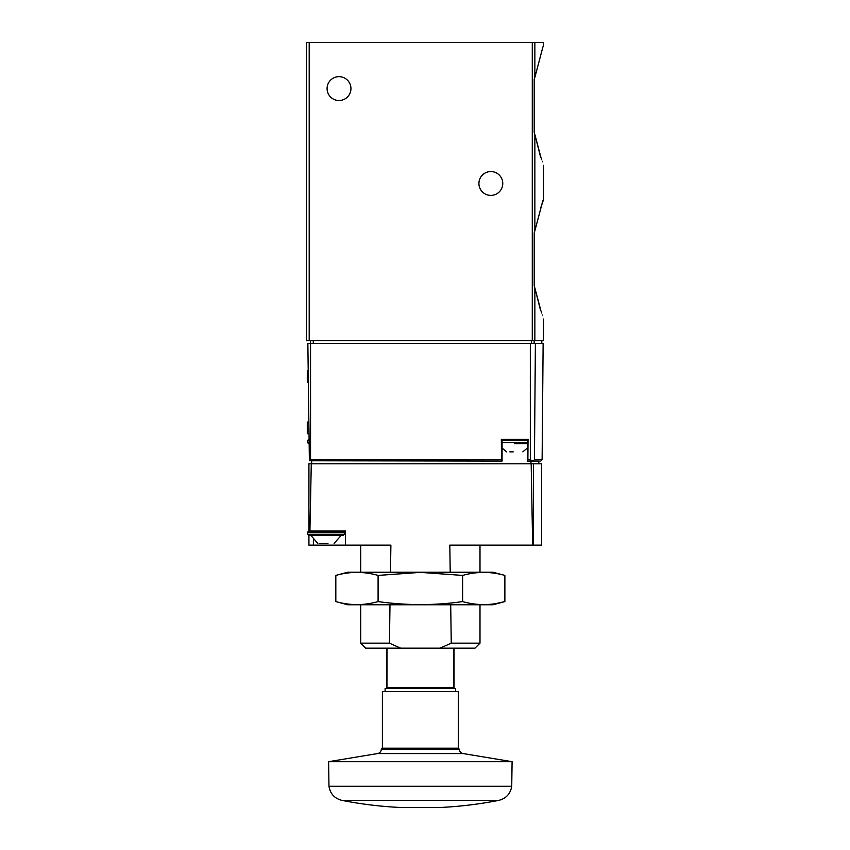 <?xml version="1.0" encoding="UTF-8"?>
<svg xmlns="http://www.w3.org/2000/svg" width="850" height="850" viewBox="0 0 850 850"><rect width="100%" height="100%" fill="white"/><g stroke="black" fill="none" stroke-linecap="round" stroke-linejoin="round"><path stroke-width="1.27" d="M534.852 230.86C545.636 190.145 545.679 189.933 534.852 230.86L534.214 232.847L534.214 285.919L534.852 287.906L534.214 285.919L534.214 232.847L534.852 230.86L534.852 134.459L534.214 132.472L534.852 134.459C545.636 175.174 545.679 175.387 534.852 134.459L540.621 157.176M534.214 79.401L534.852 77.424C545.636 36.699 545.679 36.486 534.852 77.424C545.636 36.699 545.679 36.486 534.852 77.424L534.214 79.401L534.214 132.472L534.214 79.401M543.511 46.293L543.511 42.5L306.489 42.5L306.489 340.712L309.198 340.712L309.198 42.5M540.621 208.144L543.511 199.739L543.511 165.58M543.511 319.026L543.511 340.712L309.198 340.712M534.852 340.712L534.852 287.906C545.636 328.621 545.679 328.833 534.852 287.906L540.621 310.622M502.764 183.472A11.932 11.932 0 0 1 484.872 193.8A11.932 11.932 0 0 1 484.872 173.145A11.932 11.932 0 0 1 502.764 183.472M350.944 88.591A11.932 11.932 0 0 1 333.051 98.919A11.932 11.932 0 0 1 333.051 78.253A11.932 11.932 0 0 1 350.944 88.591M535.394 343.421L534.438 459.744L542.119 459.744L543.129 343.421L307.859 343.421L309.379 460.774L310.547 459.744L501.5 459.744L502.074 461.082L309.379 460.774M532.514 461.082L527.329 461.082L527.882 459.744L530.326 459.744L532.514 461.082L539.261 461.082M527.329 461.082L527.308 439.397L523.876 439.397M501.5 459.744L501.341 439.397L528.041 439.397L527.882 459.744M532.886 460.976L534.438 459.744M310.547 459.744L310.547 340.712M308.55 422.046L307.296 422.046L307.296 433.702L308.656 433.702M308.561 423.672L307.296 423.672M308.614 429.038L307.296 429.038M308.635 431.364L307.296 431.364M308.104 370.536L307.296 370.536L307.296 382.192L308.199 382.192M308.114 372.162L307.296 372.162M308.157 377.527L307.296 377.527M308.178 379.865L307.296 379.865M509.819 451.86L513.209 451.86M514.696 443.732L527.308 443.732M505.506 439.397L527.308 439.397M455.589 691.518L455.589 688.532L452.529 688.532L453.751 688.532L453.709 687.448L453.751 688.532L386.941 688.532L386.984 648.146M313.384 539.686L313.384 545.126L345.525 545.126L345.525 531.027L308.922 531.027L308.922 463.792L311.281 463.792L309.921 531.027M313.384 545.126L308.922 545.126L308.922 535.362L308.922 545.126M390.479 572.231L390.894 545.126L345.525 545.126M533.386 545.126L533.386 463.792L541.535 463.792L541.535 545.126L449.809 545.126L450.213 572.231M538.815 463.792L538.815 461.082L530.952 461.082L530.952 463.792M311.631 463.792L311.631 461.082M311.281 463.792L533.386 463.792M400.594 648.146L365.691 648.146L360.708 643.153L389.438 643.153L400.594 648.146L475.001 648.146L479.995 643.153L479.995 604.764M389.991 604.764L389.438 643.153M440.098 648.146L451.265 643.153L479.995 643.153M451.265 643.153L450.702 604.764M532.663 545.126L531.176 463.792M342.008 800.403L498.684 800.403C479.272 804.196 459.68 806.565 439.918 807.5L400.775 807.5C381.013 806.565 361.42 804.196 342.008 800.403C334.592 798.522 330.246 793.815 328.971 786.271L511.732 786.271L512.093 761.685L463.271 753.578L377.432 753.578L328.61 761.685L328.971 786.271M328.61 761.685L512.093 761.685M381.31 749.264L459.382 749.264L458.299 748.181L382.394 748.181L381.31 749.264C381.108 751.687 379.822 753.121 377.432 753.578M382.394 748.181L382.394 691.518L458.299 691.518L458.299 748.181M385.103 691.518L385.103 688.532L388.174 688.532M386.941 688.532L386.984 687.448L453.709 687.448L453.751 688.532M504.868 575.418L493 572.231L347.692 572.231L335.824 575.418C349.913 571.423 364.002 571.423 378.091 575.418L420.346 572.379L462.612 575.418C476.691 571.423 490.779 571.423 504.868 575.418L504.868 601.588C490.779 605.582 476.691 605.582 462.612 601.588C434.796 605.572 406.619 605.572 378.091 601.588C364.002 605.582 349.913 605.582 335.824 601.588L335.824 575.418M496.421 603.468L504.868 601.588L493 604.764L347.692 604.764L335.824 601.588M378.091 601.588L378.091 575.418M462.612 601.588L462.612 575.418M319.526 543.501L327.962 543.501M324.052 543.501L321.417 543.501M317.868 543.501L310.856 535.362L343.358 535.362L308.656 535.362L307.572 534.278L307.572 532.111L308.922 531.027M534.852 77.424L534.852 42.5M532.281 340.712L532.281 42.5M530.326 459.744L530.326 343.421M313.267 343.421L313.267 340.712M531.569 343.421L531.569 340.712M534.151 343.421L534.151 340.712M502.074 442.648L527.308 442.648M502.074 440.481L527.308 440.481M308.656 443.732L307.572 442.648L308.731 442.648M307.572 442.648L307.572 440.481L308.709 440.481M453.709 687.448L453.709 648.146M307.572 534.278L344.441 534.278L343.358 535.362M307.572 532.111L344.441 532.111L343.358 531.027M542.119 459.744L540.759 461.082M541.801 343.421L541.801 340.712M502.074 439.397L502.074 461.082M522.824 451.86L527.308 448.056M506.558 451.86L502.074 448.056M307.572 440.481L308.656 439.397M360.708 643.153L360.708 604.764M360.708 572.231L360.708 545.126M479.995 572.231L479.995 545.126M400.828 807.5L439.864 807.5L400.828 807.5M498.684 800.403C506.101 798.522 510.446 793.815 511.732 786.271M459.382 749.264C459.584 751.687 460.881 753.121 463.271 753.578M386.665 648.146L386.665 688.192M454.038 688.224L454.038 648.146M334.135 543.501L341.158 535.362M344.441 534.278L344.441 532.111"/></g></svg>
